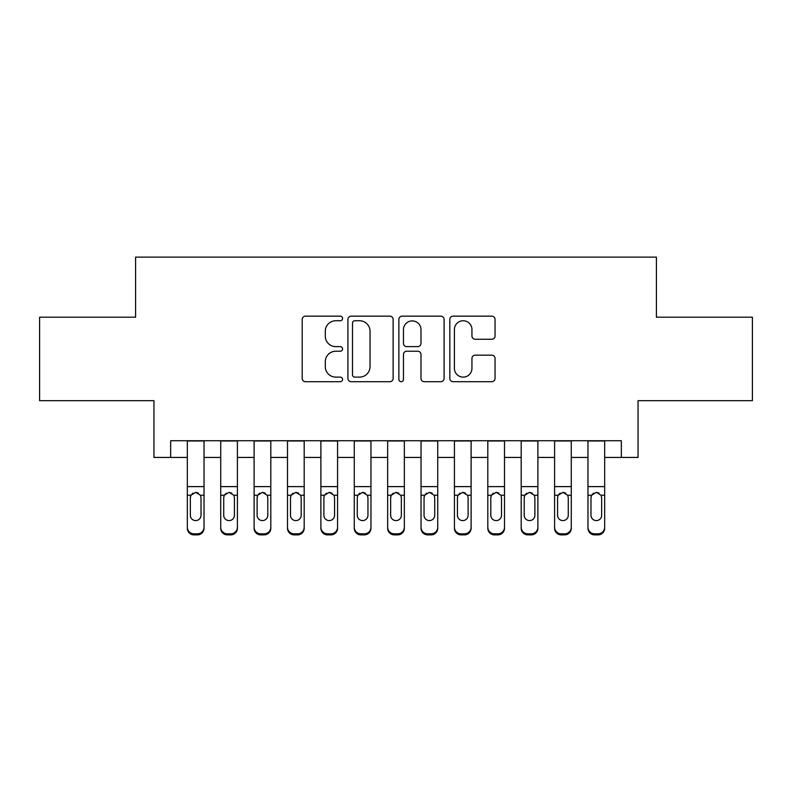<?xml version="1.0" encoding="UTF-8"?>
<svg xmlns="http://www.w3.org/2000/svg" width="792" height="792" viewBox="0 0 792 792"><rect width="100%" height="100%" fill="white"/><g stroke="black" fill="none" stroke-linecap="round" stroke-linejoin="round"><path stroke-width="1.19" d="M342.58 318.443A2.297 2.297 0 0 0 340.293 316.156L305.474 316.156A3.277 3.277 0 0 0 302.197 319.433L302.197 378.418A3.277 3.277 0 0 0 305.474 381.695L340.293 381.695A2.297 2.297 0 0 0 342.58 379.398A2.297 2.297 0 0 0 340.293 377.111L335.788 377.111A10.484 10.484 0 0 1 325.294 366.617L325.294 361.706A10.484 10.484 0 0 1 335.788 351.222L340.293 351.222A2.297 2.297 0 0 0 342.58 348.925A2.297 2.297 0 0 0 340.293 346.629L335.788 346.629A10.484 10.484 0 0 1 325.294 336.145L325.294 331.224A10.484 10.484 0 0 1 335.788 320.74L340.293 320.74A2.297 2.297 0 0 0 342.58 318.443M491.773 339.253A3.277 3.277 0 0 0 495.05 335.976L495.05 319.433A3.277 3.277 0 0 0 491.773 316.156L453.103 316.156A3.277 3.277 0 0 0 449.826 319.433L449.826 378.418A3.277 3.277 0 0 0 453.103 381.695L491.773 381.695A3.277 3.277 0 0 0 495.05 378.418L495.05 358.43A3.277 3.277 0 0 0 491.773 355.153L475.22 355.153A3.277 3.277 0 0 0 471.943 358.43L471.943 368.339A8.761 8.761 0 0 1 463.181 377.111A8.761 8.761 0 0 1 454.41 368.339L454.41 329.512A8.761 8.761 0 0 1 463.181 320.74A8.761 8.761 0 0 1 471.943 329.512L471.943 335.976A3.277 3.277 0 0 0 475.22 339.253L491.773 339.253M170.646 457.43L170.646 440.738L621.354 440.738L621.354 457.43L638.055 457.43L638.055 400.673L752.4 400.673L752.4 317.206L656.41 317.206L656.41 257.113L135.59 257.113L135.59 317.206L39.6 317.206L39.6 400.673L153.945 400.673L153.945 457.43L187.338 457.43M393.129 319.433A3.277 3.277 0 0 0 389.852 316.156L351.183 316.156A3.277 3.277 0 0 0 347.906 319.433L347.906 378.418A3.277 3.277 0 0 0 351.183 381.695L389.852 381.695A3.277 3.277 0 0 0 393.129 378.418L393.129 319.433M402.148 316.156L440.817 316.156A3.277 3.277 0 0 1 444.094 319.433L444.094 378.418A3.277 3.277 0 0 1 440.817 381.695L424.264 381.695A3.277 3.277 0 0 1 420.988 378.418L420.988 354.499A3.277 3.277 0 0 0 417.711 351.222L406.732 351.222A3.277 3.277 0 0 0 403.455 354.499L403.455 379.398A2.297 2.297 0 0 1 401.158 381.695A2.297 2.297 0 0 1 398.871 379.398L398.871 319.433A3.277 3.277 0 0 1 402.148 316.156M204.029 457.43L220.72 457.43M237.412 457.43L254.103 457.43M270.805 457.43L287.496 457.43M304.187 457.43L320.879 457.43M337.57 457.43L354.272 457.43M370.963 457.43L387.654 457.43M404.346 457.43L421.037 457.43M437.728 457.43L454.43 457.43M471.121 457.43L487.813 457.43M504.504 457.43L521.195 457.43M537.897 457.43L554.588 457.43M571.279 457.43L587.971 457.43M604.662 457.43L621.354 457.43M354.786 320.74A2.297 2.297 0 0 0 352.499 323.037L352.499 374.814A2.297 2.297 0 0 0 354.786 377.111L359.538 377.111A10.484 10.484 0 0 0 370.032 366.617L370.032 331.224A10.484 10.484 0 0 0 359.538 320.74L354.786 320.74M420.988 329.67A8.761 8.761 0 0 0 412.226 320.908A8.761 8.761 0 0 0 403.455 329.67L403.455 343.352A3.277 3.277 0 0 0 406.732 346.629L417.711 346.629A3.277 3.277 0 0 0 420.988 343.352L420.988 329.67M187.338 496.297L187.338 527.215A6.673 6.623 -0 0 0 194.01 533.838L197.347 533.838A6.673 6.623 -0 0 0 204.029 527.215L204.029 528.264A6.673 6.623 180 0 1 197.347 534.887L197.347 533.838M201.02 515.295L201.02 497.713L201.02 515.295A5.346 5.296 180 0 1 195.683 520.591A5.346 5.296 180 0 0 201.02 515.295M190.337 516.334L190.337 515.295A5.346 5.296 180 0 0 195.683 520.591M192.892 493.129L190.931 495.248L190.337 497.297M198.465 493.119L195.683 492.337L200.435 495.248L201.02 497.713M204.029 440.738L204.029 527.215M187.338 440.738L187.338 527.215M194.01 533.838L194.01 534.887L197.347 534.887M194.01 534.887A6.673 6.623 180 0 1 187.338 528.264M187.338 495.248L190.931 495.248L190.337 497.713L190.337 515.295M190.931 495.248L195.683 492.337M220.72 496.297L220.72 527.215A6.673 6.623 -0 0 0 227.403 533.838L230.739 533.838A6.673 6.623 -0 0 0 237.412 527.215L237.412 528.264A6.673 6.623 180 0 1 230.739 534.887L230.739 533.838M234.412 515.295L234.412 497.713L234.412 515.295A5.346 5.296 180 0 1 229.066 520.591A5.346 5.296 180 0 0 234.412 515.295M223.73 516.334L223.73 515.295A5.346 5.296 180 0 0 229.066 520.591M226.284 493.129L224.314 495.248L223.73 497.297M231.848 493.119L229.066 492.337L233.818 495.248L234.412 497.713M254.103 496.297L254.103 527.215A6.673 6.623 -0 0 0 260.786 533.838L264.122 533.838A6.673 6.623 -0 0 0 270.805 527.215L270.805 528.264A6.673 6.623 180 0 1 264.122 534.887L264.122 533.838M267.795 515.295L267.795 497.713L267.795 515.295A5.346 5.296 180 0 1 262.459 520.591A5.346 5.296 180 0 0 267.795 515.295M257.113 516.334L257.113 515.295A5.346 5.296 180 0 0 262.459 520.591M259.667 493.129L257.707 495.248L257.113 497.297M265.231 493.119L262.459 492.337L267.201 495.248L267.795 497.713M287.496 496.297L287.496 527.215A6.673 6.623 -0 0 0 294.169 533.838L297.515 533.838A6.673 6.623 -0 0 0 304.187 527.215L304.187 528.264A6.673 6.623 180 0 1 297.515 534.887L297.515 533.838M301.178 515.295L301.178 497.713L301.178 515.295A5.346 5.296 180 0 1 295.842 520.591A5.346 5.296 180 0 0 301.178 515.295M290.496 516.334L290.496 515.295A5.346 5.296 180 0 0 295.842 520.591M293.05 493.129L291.09 495.248L290.496 497.297M298.624 493.119L295.842 492.337L300.594 495.248L301.178 497.713M320.879 496.297L320.879 527.215A6.673 6.623 -0 0 0 327.561 533.838L330.898 533.838A6.673 6.623 -0 0 0 337.57 527.215L337.57 528.264A6.673 6.623 180 0 1 330.898 534.887L330.898 533.838M334.57 515.295L334.57 497.713L334.57 515.295A5.346 5.296 180 0 1 329.225 520.591A5.346 5.296 180 0 0 334.57 515.295M323.888 516.334L323.888 515.295A5.346 5.296 180 0 0 329.225 520.591M326.443 493.129L324.473 495.248L323.888 497.297M332.006 493.119L329.225 492.337L333.977 495.248L334.57 497.713M237.412 440.738L237.412 527.215M220.72 440.738L220.72 527.215M227.403 533.838L227.403 534.887L230.739 534.887M227.403 534.887A6.673 6.623 180 0 1 220.72 528.264M220.72 495.248L224.314 495.248L223.73 497.713L223.73 515.295M224.314 495.248L229.066 492.337M270.805 440.738L270.805 527.215M254.103 440.738L254.103 527.215M260.786 533.838L260.786 534.887L264.122 534.887M260.786 534.887A6.673 6.623 180 0 1 254.103 528.264M254.103 495.248L257.707 495.248L257.113 497.713L257.113 515.295M257.707 495.248L262.459 492.337M304.187 440.738L304.187 527.215M287.496 440.738L287.496 527.215M294.169 533.838L294.169 534.887L297.515 534.887M294.169 534.887A6.673 6.623 180 0 1 287.496 528.264M287.496 495.248L291.09 495.248L290.496 497.713L290.496 515.295M291.09 495.248L295.842 492.337M337.57 440.738L337.57 527.215M320.879 440.738L320.879 527.215M327.561 533.838L327.561 534.887L330.898 534.887M327.561 534.887A6.673 6.623 180 0 1 320.879 528.264M320.879 495.248L324.473 495.248L323.888 497.713L323.888 515.295M324.473 495.248L329.225 492.337M354.272 496.297L354.272 527.215A6.673 6.623 -0 0 0 360.944 533.838L364.28 533.838A6.673 6.623 -0 0 0 370.963 527.215L370.963 528.264A6.673 6.623 180 0 1 364.28 534.887L364.28 533.838M367.953 515.295L367.953 497.713L367.953 515.295A5.346 5.296 180 0 1 362.617 520.591A5.346 5.296 180 0 0 367.953 515.295M357.271 516.334L357.271 515.295A5.346 5.296 180 0 0 362.617 520.591M359.825 493.129L357.865 495.248L357.271 497.297M365.389 493.119L362.617 492.337L367.359 495.248L367.953 497.713M370.963 440.738L370.963 527.215M354.272 440.738L354.272 527.215M360.944 533.838L360.944 534.887L364.28 534.887M360.944 534.887A6.673 6.623 180 0 1 354.272 528.264M354.272 495.248L357.865 495.248L357.271 497.713L357.271 515.295M357.865 495.248L362.617 492.337M387.654 496.297L387.654 527.215A6.673 6.623 -0 0 0 394.327 533.838L397.673 533.838A6.673 6.623 -0 0 0 404.346 527.215L404.346 528.264A6.673 6.623 180 0 1 397.673 534.887L397.673 533.838M401.346 515.295L401.346 497.713L401.346 515.295A5.346 5.296 180 0 1 396 520.591A5.346 5.296 180 0 0 401.346 515.295M390.654 516.334L390.654 515.295A5.346 5.296 180 0 0 396 520.591M393.208 493.129L391.248 495.248L390.654 497.297M398.782 493.119L396 492.337L400.752 495.248L401.346 497.713M404.346 440.738L404.346 527.215M387.654 440.738L387.654 527.215M394.327 533.838L394.327 534.887L397.673 534.887M394.327 534.887A6.673 6.623 180 0 1 387.654 528.264M387.654 495.248L391.248 495.248L390.654 497.713L390.654 515.295M391.248 495.248L396 492.337M421.037 496.297L421.037 527.215A6.673 6.623 -0 0 0 427.72 533.838L431.056 533.838A6.673 6.623 -0 0 0 437.728 527.215L437.728 528.264A6.673 6.623 180 0 1 431.056 534.887L431.056 533.838M434.729 515.295L434.729 497.713L434.729 515.295A5.346 5.296 180 0 1 429.383 520.591A5.346 5.296 180 0 0 434.729 515.295M424.047 516.334L424.047 515.295A5.346 5.296 180 0 0 429.383 520.591M426.601 493.129L424.641 495.248L424.047 497.297M432.165 493.119L429.383 492.337L434.135 495.248L434.729 497.713M437.728 440.738L437.728 527.215M421.037 440.738L421.037 527.215M427.72 533.838L427.72 534.887L431.056 534.887M427.72 534.887A6.673 6.623 180 0 1 421.037 528.264M421.037 495.248L424.641 495.248L424.047 497.713L424.047 515.295M424.641 495.248L429.383 492.337M454.43 496.297L454.43 527.215A6.673 6.623 -0 0 0 461.102 533.838L464.439 533.838A6.673 6.623 -0 0 0 471.121 527.215L471.121 528.264A6.673 6.623 180 0 1 464.439 534.887L464.439 533.838M468.112 515.295L468.112 497.713L468.112 515.295A5.346 5.296 180 0 1 462.775 520.591A5.346 5.296 180 0 0 468.112 515.295M457.43 516.334L457.43 515.295A5.346 5.296 180 0 0 462.775 520.591M459.984 493.129L458.023 495.248L457.43 497.297M465.557 493.119L462.775 492.337L467.527 495.248L468.112 497.713M471.121 440.738L471.121 527.215M454.43 440.738L454.43 527.215M461.102 533.838L461.102 534.887L464.439 534.887M461.102 534.887A6.673 6.623 180 0 1 454.43 528.264M454.43 495.248L458.023 495.248L457.43 497.713L457.43 515.295M458.023 495.248L462.775 492.337M487.813 496.297L487.813 527.215A6.673 6.623 -0 0 0 494.485 533.838L497.831 533.838A6.673 6.623 -0 0 0 504.504 527.215L504.504 528.264A6.673 6.623 180 0 1 497.831 534.887L497.831 533.838M501.504 515.295L501.504 497.713L501.504 515.295A5.346 5.296 180 0 1 496.158 520.591A5.346 5.296 180 0 0 501.504 515.295M490.822 516.334L490.822 515.295A5.346 5.296 180 0 0 496.158 520.591M493.376 493.129L491.406 495.248L490.822 497.297M498.94 493.119L496.158 492.337L500.91 495.248L501.504 497.713M504.504 440.738L504.504 527.215M487.813 440.738L487.813 527.215M494.485 533.838L494.485 534.887L497.831 534.887M494.485 534.887A6.673 6.623 180 0 1 487.813 528.264M487.813 495.248L491.406 495.248L490.822 497.713L490.822 515.295M491.406 495.248L496.158 492.337M521.195 496.297L521.195 527.215A6.673 6.623 -0 0 0 527.878 533.838L531.214 533.838A6.673 6.623 -0 0 0 537.897 527.215L537.897 528.264A6.673 6.623 180 0 1 531.214 534.887L531.214 533.838M534.887 515.295L534.887 497.713L534.887 515.295A5.346 5.296 180 0 1 529.541 520.591A5.346 5.296 180 0 0 534.887 515.295M524.205 516.334L524.205 515.295A5.346 5.296 180 0 0 529.541 520.591M526.759 493.129L524.799 495.248L524.205 497.297M532.323 493.119L529.541 492.337L534.293 495.248L534.887 497.713M537.897 440.738L537.897 527.215M521.195 440.738L521.195 527.215M527.878 533.838L527.878 534.887L531.214 534.887M527.878 534.887A6.673 6.623 180 0 1 521.195 528.264M521.195 495.248L524.799 495.248L524.205 497.713L524.205 515.295M524.799 495.248L529.541 492.337M554.588 496.297L554.588 527.215A6.673 6.623 -0 0 0 561.261 533.838L564.597 533.838A6.673 6.623 -0 0 0 571.279 527.215L571.279 528.264A6.673 6.623 180 0 1 564.597 534.887L564.597 533.838M568.27 515.295L568.27 497.713L568.27 515.295A5.346 5.296 180 0 1 562.934 520.591A5.346 5.296 180 0 0 568.27 515.295M557.588 516.334L557.588 515.295A5.346 5.296 180 0 0 562.934 520.591M560.142 493.129L558.182 495.248L557.588 497.297M565.716 493.119L562.934 492.337L567.686 495.248L568.27 497.713M571.279 440.738L571.279 527.215M554.588 440.738L554.588 527.215M561.261 533.838L561.261 534.887L564.597 534.887M561.261 534.887A6.673 6.623 180 0 1 554.588 528.264M554.588 495.248L558.182 495.248L557.588 497.713L557.588 515.295M558.182 495.248L562.934 492.337M587.971 496.297L587.971 527.215A6.673 6.623 -0 0 0 594.653 533.838L597.99 533.838A6.673 6.623 -0 0 0 604.662 527.215L604.662 528.264A6.673 6.623 180 0 1 597.99 534.887L597.99 533.838M601.663 515.295L601.663 497.713L601.663 515.295A5.346 5.296 180 0 1 596.317 520.591A5.346 5.296 180 0 0 601.663 515.295M590.981 516.334L590.981 515.295A5.346 5.296 180 0 0 596.317 520.591M593.535 493.129L591.565 495.248L590.981 497.297M599.098 493.119L596.317 492.337L601.069 495.248L601.663 497.713M604.662 440.738L604.662 527.215M587.971 440.738L587.971 527.215M594.653 533.838L594.653 534.887L597.99 534.887M594.653 534.887A6.673 6.623 180 0 1 587.971 528.264M587.971 495.248L591.565 495.248L590.981 497.713L590.981 515.295M591.565 495.248L596.317 492.337M200.435 495.248L204.029 495.248M187.338 486.615L204.029 486.615M187.338 440.976L204.029 440.976M233.818 495.248L237.412 495.248M220.72 486.615L237.412 486.615M220.72 440.976L237.412 440.976M267.201 495.248L270.805 495.248M254.103 486.615L270.805 486.615M254.103 440.976L270.805 440.976M300.594 495.248L304.187 495.248M287.496 486.615L304.187 486.615M287.496 440.976L304.187 440.976M333.977 495.248L337.57 495.248M320.879 486.615L337.57 486.615M320.879 440.976L337.57 440.976M367.359 495.248L370.963 495.248M354.272 486.615L370.963 486.615M354.272 440.976L370.963 440.976M400.752 495.248L404.346 495.248M387.654 486.615L404.346 486.615M387.654 440.976L404.346 440.976M434.135 495.248L437.728 495.248M421.037 486.615L437.728 486.615M421.037 440.976L437.728 440.976M467.527 495.248L471.121 495.248M454.43 486.615L471.121 486.615M454.43 440.976L471.121 440.976M500.91 495.248L504.504 495.248M487.813 486.615L504.504 486.615M487.813 440.976L504.504 440.976M534.293 495.248L537.897 495.248M521.195 486.615L537.897 486.615M521.195 440.976L537.897 440.976M567.686 495.248L571.279 495.248M554.588 486.615L571.279 486.615M554.588 440.976L571.279 440.976M601.069 495.248L604.662 495.248M587.971 486.615L604.662 486.615M587.971 440.976L604.662 440.976"/></g></svg>
